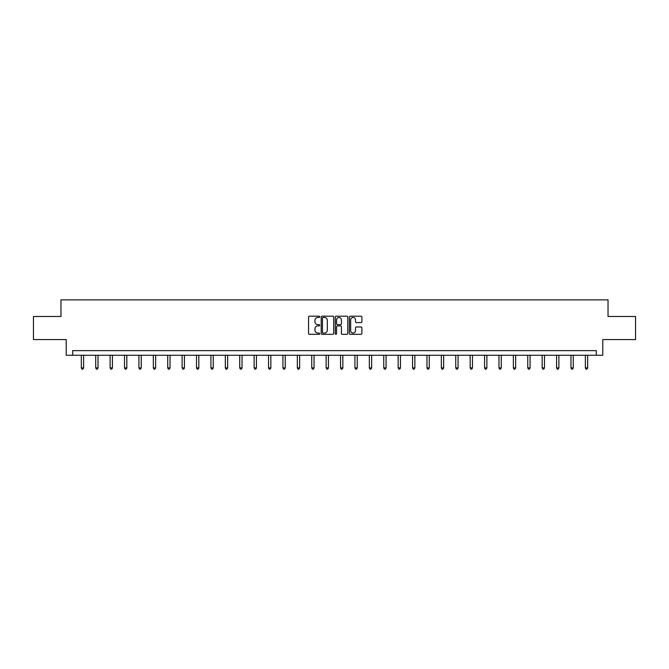 <?xml version="1.0" encoding="UTF-8"?>
<svg xmlns="http://www.w3.org/2000/svg" width="669" height="669" viewBox="0 0 669 669"><rect width="100%" height="100%" fill="white"/><g stroke="black" fill="none" stroke-linecap="round" stroke-linejoin="round"><path stroke-width="1" d="M319.732 316.83A0.636 0.636 0 0 0 319.096 316.194L309.471 316.194A0.903 0.903 0 0 0 308.56 317.106L308.56 333.413A0.903 0.903 0 0 0 309.471 334.324L319.096 334.324A0.636 0.636 0 0 0 319.732 333.689A0.636 0.636 0 0 0 319.096 333.053L317.85 333.053A2.902 2.902 0 0 1 314.948 330.152L314.948 328.797A2.902 2.902 0 0 1 317.85 325.895L319.096 325.895A0.636 0.636 0 0 0 319.732 325.259A0.636 0.636 0 0 0 319.096 324.624L317.85 324.624A2.902 2.902 0 0 1 314.948 321.722L314.948 320.367A2.902 2.902 0 0 1 317.85 317.466L319.096 317.466A0.636 0.636 0 0 0 319.732 316.83M360.984 322.583A0.903 0.903 0 0 0 361.887 321.68L361.887 317.106A0.903 0.903 0 0 0 360.984 316.194L350.288 316.194A0.903 0.903 0 0 0 349.385 317.106L349.385 333.413A0.903 0.903 0 0 0 350.288 334.324L360.984 334.324A0.903 0.903 0 0 0 361.887 333.413L361.887 327.885A0.903 0.903 0 0 0 360.984 326.982L356.41 326.982A0.903 0.903 0 0 0 355.498 327.885L355.498 330.628A2.425 2.425 0 0 1 353.073 333.053A2.425 2.425 0 0 1 350.656 330.628L350.656 319.891A2.425 2.425 0 0 1 353.073 317.466A2.425 2.425 0 0 1 355.498 319.891L355.498 321.68A0.903 0.903 0 0 0 356.41 322.583L360.984 322.583M596.313 355.264L602.777 355.264L602.777 339.568L635.55 339.568L635.55 316.487L608.037 316.487L608.037 299.871L60.963 299.871L60.963 316.487L33.45 316.487L33.45 339.568L66.223 339.568L66.223 355.264L596.313 355.264L596.313 350.648L72.687 350.648L72.687 355.264M333.706 317.106A0.903 0.903 0 0 0 332.802 316.194L322.107 316.194A0.903 0.903 0 0 0 321.204 317.106L321.204 333.413A0.903 0.903 0 0 0 322.107 334.324L332.802 334.324A0.903 0.903 0 0 0 333.706 333.413L333.706 317.106M336.198 316.194L346.893 316.194A0.903 0.903 0 0 1 347.796 317.106L347.796 333.413A0.903 0.903 0 0 1 346.893 334.324L342.319 334.324A0.903 0.903 0 0 1 341.407 333.413L341.407 326.798A0.903 0.903 0 0 0 340.504 325.895L337.469 325.895A0.903 0.903 0 0 0 336.566 326.798L336.566 333.689A0.636 0.636 0 0 1 335.93 334.324A0.636 0.636 0 0 1 335.294 333.689L335.294 317.106A0.903 0.903 0 0 1 336.198 316.194M323.102 317.466A0.636 0.636 0 0 0 322.475 318.101L322.475 332.418A0.636 0.636 0 0 0 323.102 333.053L324.415 333.053A2.902 2.902 0 0 0 327.317 330.152L327.317 320.367A2.902 2.902 0 0 0 324.415 317.466L323.102 317.466M341.407 319.933A2.425 2.425 0 0 0 338.982 317.507A2.425 2.425 0 0 0 336.566 319.933L336.566 323.721A0.903 0.903 0 0 0 337.469 324.624L340.504 324.624A0.903 0.903 0 0 0 341.407 323.721L341.407 319.933M81.317 355.264L81.317 367.925L83.625 367.925L83.625 355.264M83.625 367.925L82.931 369.129L82.011 369.129L81.317 367.925M95.717 355.264L95.717 367.925L98.025 367.925L98.025 355.264M98.025 367.925L97.331 369.129L96.411 369.129L95.717 367.925M110.117 355.264L110.117 367.925L112.425 367.925L112.425 355.264M112.425 367.925L111.74 369.129L110.811 369.129L110.117 367.925M124.526 355.264L124.526 367.925L126.834 367.925L126.834 355.264M126.834 367.925L126.14 369.129L125.212 369.129L124.526 367.925M138.926 355.264L138.926 367.925L141.234 367.925L141.234 355.264M141.234 367.925L140.54 369.129L139.612 369.129L138.926 367.925M153.326 355.264L153.326 367.925L155.634 367.925L155.634 355.264M155.634 367.925L154.94 369.129L154.021 369.129L153.326 367.925M167.727 355.264L167.727 367.925L170.035 367.925L170.035 355.264M170.035 367.925L169.341 369.129L168.421 369.129L167.727 367.925M182.127 355.264L182.127 367.925L184.435 367.925L184.435 355.264M184.435 367.925L183.741 369.129L182.821 369.129L182.127 367.925M196.527 355.264L196.527 367.925L198.835 367.925L198.835 355.264M198.835 367.925L198.149 369.129L197.221 369.129L196.527 367.925M210.936 355.264L210.936 367.925L213.244 367.925L213.244 355.264M213.244 367.925L212.55 369.129L211.621 369.129L210.936 367.925M225.336 355.264L225.336 367.925L227.644 367.925L227.644 355.264M227.644 367.925L226.95 369.129L226.03 369.129L225.336 367.925M239.736 355.264L239.736 367.925L242.044 367.925L242.044 355.264M242.044 367.925L241.35 369.129L240.43 369.129L239.736 367.925M254.136 355.264L254.136 367.925L256.444 367.925L256.444 355.264M256.444 367.925L255.75 369.129L254.83 369.129L254.136 367.925M268.537 355.264L268.537 367.925L270.845 367.925L270.845 355.264M270.845 367.925L270.151 369.129L269.231 369.129L268.537 367.925M282.937 355.264L282.937 367.925L285.245 367.925L285.245 355.264M285.245 367.925L284.559 369.129L283.631 369.129L282.937 367.925M297.345 355.264L297.345 367.925L299.653 367.925L299.653 355.264M299.653 367.925L298.959 369.129L298.031 369.129L297.345 367.925M311.746 355.264L311.746 367.925L314.054 367.925L314.054 355.264M314.054 367.925L313.36 369.129L312.44 369.129L311.746 367.925M326.146 355.264L326.146 367.925L328.454 367.925L328.454 355.264M328.454 367.925L327.76 369.129L326.84 369.129L326.146 367.925M340.546 355.264L340.546 367.925L342.854 367.925L342.854 355.264M342.854 367.925L342.16 369.129L341.24 369.129L340.546 367.925M354.946 355.264L354.946 367.925L357.254 367.925L357.254 355.264M357.254 367.925L356.56 369.129L355.64 369.129L354.946 367.925M369.347 355.264L369.347 367.925L371.655 367.925L371.655 355.264M371.655 367.925L370.969 369.129L370.041 369.129L369.347 367.925M383.755 355.264L383.755 367.925L386.063 367.925L386.063 355.264M386.063 367.925L385.369 369.129L384.441 369.129L383.755 367.925M398.155 355.264L398.155 367.925L400.463 367.925L400.463 355.264M400.463 367.925L399.769 369.129L398.849 369.129L398.155 367.925M412.556 355.264L412.556 367.925L414.864 367.925L414.864 355.264M414.864 367.925L414.17 369.129L413.25 369.129L412.556 367.925M426.956 355.264L426.956 367.925L429.264 367.925L429.264 355.264M429.264 367.925L428.57 369.129L427.65 369.129L426.956 367.925M441.356 355.264L441.356 367.925L443.664 367.925L443.664 355.264M443.664 367.925L442.97 369.129L442.05 369.129L441.356 367.925M455.756 355.264L455.756 367.925L458.064 367.925L458.064 355.264M458.064 367.925L457.379 369.129L456.45 369.129L455.756 367.925M470.165 355.264L470.165 367.925L472.473 367.925L472.473 355.264M472.473 367.925L471.779 369.129L470.851 369.129L470.165 367.925M484.565 355.264L484.565 367.925L486.873 367.925L486.873 355.264M486.873 367.925L486.179 369.129L485.259 369.129L484.565 367.925M498.965 355.264L498.965 367.925L501.273 367.925L501.273 355.264M501.273 367.925L500.579 369.129L499.659 369.129L498.965 367.925M513.366 355.264L513.366 367.925L515.674 367.925L515.674 355.264M515.674 367.925L514.979 369.129L514.06 369.129L513.366 367.925M527.766 355.264L527.766 367.925L530.074 367.925L530.074 355.264M530.074 367.925L529.388 369.129L528.46 369.129L527.766 367.925M542.166 355.264L542.166 367.925L544.474 367.925L544.474 355.264M544.474 367.925L543.788 369.129L542.86 369.129L542.166 367.925M556.575 355.264L556.575 367.925L558.883 367.925L558.883 355.264M558.883 367.925L558.189 369.129L557.26 369.129L556.575 367.925M570.975 355.264L570.975 367.925L573.283 367.925L573.283 355.264M573.283 367.925L572.589 369.129L571.669 369.129L570.975 367.925M585.375 355.264L585.375 367.925L587.683 367.925L587.683 355.264M587.683 367.925L586.989 369.129L586.069 369.129L585.375 367.925"/></g></svg>
